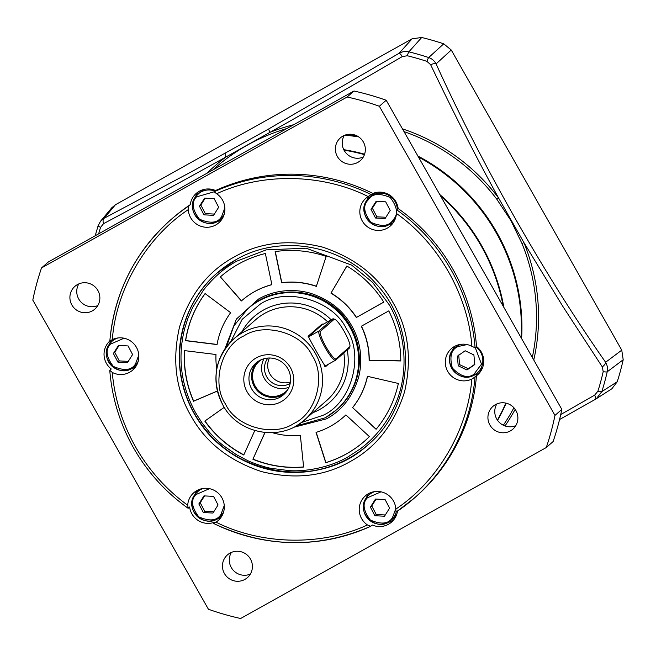 <?xml version="1.0" encoding="UTF-8"?>
<svg xmlns="http://www.w3.org/2000/svg" width="656" height="656" viewBox="0 0 656 656"><rect width="100%" height="100%" fill="white"/><g stroke="black" fill="none" stroke-linecap="round" stroke-linejoin="round"><path stroke-width="0.98" d="M389.27 304.843C408.18 337.25 407.581 377.52 395.043 404.777C392.575 410.508 388.59 417.995 384.883 423.21C381.374 428.335 377.405 433.19 372.977 437.749C369.139 441.685 365.868 444.612 360.275 448.909L348.115 456.814C331.009 466.949 307.443 471.672 289.821 470.688L271.322 468.384C264.975 467.392 251.797 462.701 247.345 460.446L236.316 454.624L223.671 445.809C219.53 442.628 214.865 438.2 209.69 432.509L202.22 423.153L195.775 413.067C180.933 385.908 177.276 357.553 184.803 328.016L187.887 318.39L192.7 307.352L203.294 290.346C213.339 277.513 224.549 267.755 236.931 261.096L266.238 249.854L306.098 248.198L351.723 265.155L372.608 282.416L389.27 304.843M293.322 427.384L326.54 418.84C341.776 410.574 352.411 396.921 358.438 377.881C363.334 359.439 360.267 340.546 351.723 325.843C343.227 310.436 329.427 299.554 310.329 293.191C291.838 287.984 273.035 290.747 258.505 299.07L236.381 319.087L224.795 349.14M316.044 432.402A77.326 76.055 -131.2 0 0 330.69 426.146A77.326 76.055 -131.2 0 0 343.465 417.126A77.326 76.055 -131.2 0 0 345.876 414.92L369.385 436.601A109.265 107.469 48.8 0 1 364.506 441.152A109.265 107.469 48.8 0 1 346.45 453.895A109.265 107.469 48.8 0 1 325.761 462.734L316.044 432.402M316.2 432.353L325.901 462.611A109.265 107.469 -131.2 0 0 346.589 453.772A109.265 107.469 -131.2 0 0 364.572 441.094M254.782 430.549L243.778 455.01A109.265 107.469 48.8 0 1 204.811 421.095L224.245 407.327M205.074 293.576L230.633 312.691A77.326 76.055 -131.2 0 0 217.046 344.572L185.533 340.669A109.265 107.469 48.8 0 1 205.074 293.576M326.18 256.414L316.34 286.385A77.326 76.055 -131.2 0 0 281.67 282.785L275.143 251.601A109.265 107.469 48.8 0 1 326.18 256.414M400.775 360.956L369.131 360.374A77.326 76.055 -131.2 0 0 361.292 326.262L388.77 310.895A109.265 107.469 48.8 0 1 400.775 360.956M346.835 266.016A109.265 107.469 48.8 0 1 383.793 302.129L356.315 317.496A77.326 76.055 -131.2 0 0 330.96 293.183L346.835 266.016M272.502 432.722A77.326 76.055 -131.2 0 0 300.374 435.445L303.613 467.039A109.265 107.469 48.8 0 1 252.896 459.249L264.917 432.534M398.356 383.465A109.265 107.469 48.8 0 1 376.085 429.286L352.575 407.606A77.326 76.055 -131.2 0 0 367.426 376.306L398.356 383.465M220.252 277.004A109.265 107.469 48.8 0 1 220.531 276.758A109.265 107.469 48.8 0 1 265.368 253.503L271.887 284.688A77.326 76.055 -131.2 0 0 241.572 300.784A77.326 76.055 -131.2 0 0 241.375 300.956L220.391 276.889A109.265 107.469 -131.2 0 1 220.605 276.701M217.39 391.05L193.536 401.242A109.265 107.469 48.8 0 1 184.467 350.607L215.98 354.511A77.326 76.055 -131.2 0 0 216.759 369.074M204.959 420.988A109.265 107.469 -131.2 0 0 243.843 454.854M205.107 293.601A109.265 107.469 -131.2 0 0 185.673 340.546L185.533 340.669M185.673 340.546L217.062 344.441M343.531 417.068A77.326 76.055 -131.2 0 0 343.605 417.003A77.326 76.055 -131.2 0 0 345.876 414.928M316.389 286.237A77.326 76.055 -131.2 0 0 281.809 282.662L281.67 282.785M275.299 251.576L281.809 282.662M369.131 360.374L369.262 360.251A77.326 76.055 -131.2 0 0 361.448 326.18M369.262 360.251L400.775 360.841M383.768 302.096L356.315 317.496M330.96 293.183L346.885 266.049M356.454 317.381A77.326 76.055 -131.2 0 0 331.1 293.068M252.896 459.249L264.999 432.542M253.036 459.126A109.265 107.469 -131.2 0 0 303.605 466.933M376.2 429.147L352.575 407.606M352.715 407.483A77.326 76.055 -131.2 0 0 367.524 376.331M241.515 300.842L220.391 276.889M271.871 284.606A77.326 76.055 -131.2 0 0 241.711 300.661A77.326 76.055 -131.2 0 0 241.646 300.727M184.598 350.624A109.265 107.469 -131.2 0 0 193.676 401.119L193.536 401.242M217.382 390.992L193.676 401.119M497.404 420.094A191.634 188.485 -131.2 0 0 505.842 403.096M521.151 337.815A191.634 188.485 -131.2 0 0 496.174 232.691A191.634 188.485 -131.2 0 0 418.471 157.063M358.734 136.932A191.634 188.485 -131.2 0 0 344.802 135.202M396.568 514.747A16.81 16.531 48.8 0 1 393.805 517.887L391.181 520.183A16.81 16.531 48.8 0 1 366.901 497.15M374.978 491.574A16.81 16.531 48.8 0 0 369.033 494.895L366.909 497.141A16.81 16.531 48.8 0 1 369.033 494.895L371.657 492.59A16.81 16.531 48.8 0 1 372.182 492.148M389.598 508.138L384.49 516.223L374.896 515.723L370.386 507.137L375.494 499.052L385.088 499.552L389.598 508.138M374.896 515.723L376.265 514.517L385.031 514.952M370.386 507.137L371.755 505.932L376.109 499.085M371.755 505.932L376.265 514.517M482.644 367.483A16.81 16.531 48.8 0 1 479.88 370.615L477.256 372.92A16.81 16.531 48.8 0 1 474.477 374.879M476.018 346.967A16.81 16.531 48.8 0 1 477.256 372.92L474.468 374.879A16.81 16.531 48.8 0 1 455.108 347.623L457.732 345.327A16.81 16.531 48.8 0 1 458.257 344.884M474.805 364.523L466.965 369.976L458.232 365.827L457.33 356.224L465.161 350.771L473.894 354.912L474.805 364.523M458.232 365.827L459.602 364.629L468.335 368.779L466.965 369.976M468.335 368.779L474.78 364.277M458.7 355.027L459.602 364.629M222.778 514.247A16.81 16.531 48.8 0 1 222.269 514.706L219.645 517.01A16.81 16.531 48.8 0 1 195.365 493.976A16.81 16.531 48.8 0 1 203.442 488.4M223.712 511.557A16.81 16.531 48.8 0 1 219.645 517.01C205.746 530.622 182.589 508.613 195.373 493.968L200.121 489.417A16.81 16.531 48.8 0 1 200.646 488.974M218.063 504.964L212.954 513.049L203.36 512.549L198.85 503.956L203.959 495.879L213.553 496.379L218.063 504.964M203.36 512.549L204.729 511.344L213.495 511.778M198.85 503.956L200.219 502.758L204.574 495.911M200.219 502.758L204.729 511.344M394.928 219.711A16.81 16.531 48.8 0 1 394.42 220.178L391.788 222.474A16.81 16.531 48.8 0 1 367.524 199.432A16.81 16.531 48.8 0 1 397.347 209.223M395.863 217.021A16.81 16.531 48.8 0 1 391.788 222.474C377.897 236.094 354.732 214.077 367.516 199.432L372.264 194.881A16.81 16.531 48.8 0 1 375.74 192.561M390.205 210.437L385.105 218.514L375.503 218.013L371.001 209.428L376.101 201.343L385.703 201.843L390.205 210.437M375.503 218.013L376.872 216.816L385.638 217.243M371.001 209.428L372.37 208.223L376.716 201.376M372.37 208.223L376.872 216.816M223.393 216.537A16.81 16.531 48.8 0 1 222.884 216.997L220.252 219.301A16.81 16.531 48.8 0 1 195.988 196.259A16.81 16.531 48.8 0 1 214.922 191.085M224.327 213.848A16.81 16.531 48.8 0 1 220.252 219.301C206.361 232.913 183.196 210.904 195.98 196.259L200.728 191.708A16.81 16.531 48.8 0 1 204.205 189.379M218.669 207.255L213.569 215.34L203.967 214.84L199.465 206.255L204.565 198.169L214.159 198.67L218.669 207.255M203.967 214.84L205.336 213.635L214.102 214.069M199.465 206.255L200.834 205.049L205.18 198.202M200.834 205.049L205.336 213.635M138.252 361.112A16.81 16.531 48.8 0 1 112.947 366.975A16.81 16.531 48.8 0 1 112.028 341.276L114.661 338.98A16.81 16.531 48.8 0 1 115.185 338.529M137.317 363.801A16.81 16.531 48.8 0 1 136.809 364.269L134.185 366.565C120.286 380.185 97.121 358.168 109.905 343.523L112.028 341.276A16.81 16.531 48.8 0 1 117.973 337.963M113.39 353.518L118.49 345.433L128.092 345.942L132.594 354.527L127.494 362.604L117.9 362.104L113.39 353.518L114.759 352.321L119.105 345.466M117.9 362.104L119.269 360.907L114.759 352.321M128.863 361.407L119.269 360.907M328.377 364.228L325.688 366.581C325.884 368.5 307.598 336.315 308.353 336.061L322.047 324.064L323.556 324.072M324.777 366.319L325.269 366.679M308.181 336.339L308.164 336.749M312.1 355.519C326.057 375.896 316.618 413.403 293.675 423.563C273.56 437.216 235.98 427.146 225.459 403.981C211.503 383.596 220.941 346.097 243.884 335.929C263.999 322.276 301.58 332.346 312.1 355.519M281.227 401.661A25.215 24.797 48.8 0 1 247.123 391.862A25.215 24.797 48.8 0 1 256.332 357.84A25.215 24.797 48.8 0 1 290.436 367.631A25.215 24.797 48.8 0 1 281.227 401.661M259.399 360.628A21.008 20.664 -131.2 0 0 252.88 390.804A21.008 20.664 -131.2 0 0 283.613 394.691A21.008 20.664 -131.2 0 0 259.399 360.628M257.308 361.964A21.008 20.664 -131.2 0 0 284.893 393.461M261.416 359.636A20.172 19.844 -131.2 0 0 256.324 387.901A20.172 19.844 -131.2 0 0 287.738 389.705M263.974 358.75A20.172 19.844 -131.2 0 0 288.96 387.278M290.149 383.481A17.228 16.949 48.8 0 1 290.067 383.522A17.228 16.949 48.8 0 1 267.894 358.078M269.411 358.02A17.228 16.949 -131.2 0 0 290.403 381.989M308.197 336.963L321.866 325.015M344.056 331.182A15.801 2.796 60.8 0 0 334.765 319.251A15.801 2.796 60.8 0 0 334.117 319.333L320.415 331.329A15.801 2.796 60.8 0 0 326.073 346.934A15.801 2.796 60.8 0 0 336.02 358.783L349.714 346.794A15.801 2.796 60.8 0 0 349.935 346.384A15.801 2.796 60.8 0 0 344.056 331.182M334.765 319.251L333.437 318.857A16.81 2.968 60.8 0 0 332.838 318.873A16.81 2.968 60.8 0 0 332.748 318.939L319.054 330.936A16.81 2.968 60.8 0 0 324.909 347.27A16.81 2.968 60.8 0 0 335.552 360.21A16.81 2.968 60.8 0 0 335.651 360.144L349.345 348.156A16.81 2.968 60.8 0 0 349.582 347.721L349.935 346.384M350.148 461.594C324.425 476.404 294.929 479.749 261.662 471.631C229.116 460.848 205.558 442.267 190.986 415.896C175.783 389.869 171.962 360.251 179.523 327.041C189.74 294.593 207.895 271.289 233.979 257.111C259.702 242.31 289.198 238.964 322.465 247.082C355.011 257.857 378.569 276.438 393.141 302.818C408.344 328.845 412.165 358.463 404.604 391.673C394.387 424.12 376.232 447.425 350.148 461.594M190.256 204.68A18.491 18.188 48.8 0 1 215.562 190.527L214.102 191.806L216.669 193.741A18.491 18.188 48.8 0 1 215.726 224.983A18.491 18.188 48.8 0 1 188.305 209.608L188.797 205.959L190.256 204.68A184.91 181.868 48.8 0 0 172.069 218.653L170.601 219.932A184.91 181.868 48.8 0 0 109.847 341.03L112.307 339.636A18.491 18.188 48.8 0 1 132.709 370.091A18.491 18.188 48.8 0 1 112.242 372.419C114.661 398.848 122.426 423.678 135.538 446.908C148.773 470.065 166.165 489.515 187.706 505.251A18.491 18.188 48.8 0 1 220.851 496.133A18.491 18.188 48.8 0 1 215.996 522.16L213.421 523.357L214.881 522.078A18.491 18.188 48.8 0 1 189.633 506.99L188.108 508.269C165.525 492.131 147.338 472.017 133.562 447.917C119.917 423.735 111.979 397.88 109.765 370.345L111.249 369A18.491 18.188 48.8 0 1 109.831 340.981M188.174 508.269L187.706 505.251M343.99 150.134A191.634 188.485 48.8 0 1 364.433 154.619M440.537 195.906A191.634 188.485 48.8 0 1 503.185 306.18M397.479 511.155A18.491 18.188 48.8 0 1 372.223 524.989L370.738 526.284A184.91 181.868 48.8 0 1 213.479 523.39M370.755 526.268L367.458 524.964A18.491 18.188 48.8 0 1 368.401 493.73A18.491 18.188 48.8 0 1 395.822 509.105L396.06 512.115L414.256 498.142A184.91 181.868 48.8 0 1 396.06 512.115M368.598 493.615A18.491 18.188 -131.2 0 0 366.237 498.076M387.655 522.537A18.491 18.188 -131.2 0 0 393.452 520.151M370.738 526.284C318.234 548.974 265.795 548.006 213.405 523.39L213.421 523.357M197.062 490.442A18.491 18.188 -131.2 0 0 194.701 494.903M216.119 519.363A18.491 18.188 -131.2 0 0 220.851 517.6M112.242 372.419L109.79 370.279M111.61 339.997A18.491 18.188 -131.2 0 0 109.232 344.457M130.659 368.918A18.491 18.188 -131.2 0 0 135.39 367.163M198.44 191.765A18.491 18.188 -131.2 0 0 195.308 197.194M216.734 221.654A18.491 18.188 -131.2 0 0 221.457 219.891M387.261 228.157A18.491 18.188 48.8 0 1 365.958 198.178A18.491 18.188 48.8 0 1 368.131 196.546L372.895 193.438A18.491 18.188 48.8 0 1 398.143 208.526L396.683 209.805L396.429 213.462A18.491 18.188 48.8 0 1 387.261 228.157M369.221 195.898A18.491 18.188 -131.2 0 0 366.843 200.367M388.27 224.828A18.491 18.188 -131.2 0 0 392.993 223.073M472.746 378.578L471.82 379.07A18.491 18.188 48.8 0 1 451.418 348.623A18.491 18.188 48.8 0 1 471.885 346.294L475.067 347.795L476.535 346.516A18.491 18.188 48.8 0 1 476.469 375.757L472.746 378.578M454.674 346.352A18.491 18.188 -131.2 0 0 452.304 350.804M473.73 375.273A18.491 18.188 -131.2 0 0 479.528 372.887M510.368 430.918A15.129 14.883 48.8 0 1 492.935 406.392A15.129 14.883 48.8 0 1 515.058 409.196A15.129 14.883 48.8 0 1 510.368 430.918M496.838 403.94A15.129 14.883 -131.2 0 0 515.813 425.613M244.893 579.412A15.129 14.883 48.8 0 1 227.46 554.886A15.129 14.883 48.8 0 1 249.583 557.682A15.129 14.883 48.8 0 1 244.893 579.412M231.363 552.434A15.129 14.883 -131.2 0 0 250.338 574.098M92.348 310.878A15.129 14.883 48.8 0 1 74.915 286.352A15.129 14.883 48.8 0 1 97.039 289.157A15.129 14.883 48.8 0 1 92.348 310.878M78.818 283.9A15.129 14.883 -131.2 0 0 97.793 305.573M357.823 162.393A15.129 14.883 48.8 0 1 340.39 137.867A15.129 14.883 48.8 0 1 362.514 140.663A15.129 14.883 48.8 0 1 357.823 162.393M344.285 135.415A15.129 14.883 -131.2 0 0 363.268 157.079M48.355 261.965L353.986 91.012A268.96 264.54 48.8 0 1 386.204 100.261L561.831 409.41A268.96 264.54 48.8 0 1 553.123 441.554L546.276 447.548L240.637 618.501A268.96 264.54 48.8 0 1 208.419 609.252L32.8 300.104A268.96 264.54 48.8 0 1 41.5 267.96L48.355 261.965M561.831 409.41L554.976 415.412A268.96 264.54 48.8 0 1 546.276 447.548M554.976 415.412L379.357 106.256L386.204 100.261M353.986 91.012L347.139 97.006A268.96 264.54 48.8 0 1 379.357 106.256M347.139 97.006L41.5 267.96M188.305 209.608C146.263 237.497 116.194 288.935 112.307 339.636M215.996 522.16C261.719 545.111 321.637 546.218 367.458 524.964M395.822 509.105C437.864 481.209 467.933 429.77 471.82 379.07M471.885 346.294C468.204 295.454 438.356 242.909 396.429 213.462M368.131 196.546C322.408 173.602 262.49 172.487 216.669 193.741M215.562 190.527A184.91 181.868 48.8 0 1 372.895 193.438M398.143 208.526A184.91 181.868 48.8 0 1 476.535 346.516M476.469 375.757A184.91 181.868 48.8 0 1 415.715 496.863L414.256 498.142A184.91 181.868 48.8 0 0 475.01 377.036M346.007 134.8A191.691 188.543 48.8 0 1 357.586 136.21M417.888 156.03A191.691 188.543 48.8 0 1 496.69 232.257A191.691 188.543 48.8 0 1 521.61 338.619M532.311 357.454A194.684 191.486 -131.2 0 0 522.012 243.565L510.926 220.605L496.879 199.326A194.684 191.486 -131.2 0 0 404.014 131.61M225.352 153.209A6.724 1.689 61.1 0 0 225.877 157.03L269.993 132.356A6.724 0.681 -119.5 0 1 268.706 128.953L193.692 170.552L104.132 218.276L100.507 221.293L98.17 225.623A6.724 1.041 -162.6 0 0 98.138 225.689L95.202 235.758M522.012 243.565L523.931 242.622L498.576 197.997L496.879 199.326M595.64 399.16L611.859 388.778L617.247 381.743A268.87 264.45 -131.2 0 0 623.2 359.75L621.757 350.156L451.254 50.02L443.727 43.821A268.87 264.45 -131.2 0 0 421.685 37.499L412.132 38.786L115.415 204.754L111.774 207.78L100.573 221.195M617.247 381.743L601.855 391.583A266.311 261.933 -131.2 0 0 607.21 371.804L623.2 359.75M596.312 398.758L601.855 391.583A6.724 1.041 17.4 0 1 597.911 391.206L594.689 395.109A6.724 1.296 -119.5 0 1 595.623 399.168A6.724 1.296 -119.5 0 0 595.623 399.168L596.337 398.741M597.911 391.206A262.949 258.628 -131.2 0 0 603.2 371.673A6.724 0.992 12.9 0 0 607.21 371.804C607.973 368.721 607.44 365.548 605.603 362.276L621.757 350.156M451.254 50.02L436.101 63.903C434.354 60.754 431.878 58.63 428.688 57.539L443.727 43.821M421.685 37.499L408.86 51.849C405.769 51.037 402.522 51.512 399.119 53.275L412.132 38.786M115.415 204.754L104.132 218.276A6.724 3.501 62.3 0 0 103.525 223.68L100.581 227.345A6.724 1.041 -162.6 0 1 98.138 225.689L100.516 221.293M603.2 371.673L602.323 366.917A6.724 2.616 -34.2 0 0 605.603 362.276C543.726 273.814 481.561 164.172 436.101 63.903A6.724 2.157 154.8 0 0 430.615 64.649L426.925 61.377A6.724 0.623 -71.8 0 1 428.688 57.539A266.311 261.933 -131.2 0 0 408.86 51.849A6.724 0.705 103.8 0 0 407.351 55.76L402.358 56.539A6.724 1.287 -120.6 0 0 399.119 53.275L268.706 128.953M559.552 419.528L595.615 399.176L559.552 419.537M560.724 414.567L594.689 395.109M206.976 173.241A196.357 193.135 48.8 0 1 225.877 157.03C181.745 181.548 144.714 201.712 103.525 223.68M402.358 56.539C356.684 83.115 314.281 107.502 269.993 132.356A196.357 193.135 48.8 0 1 293.749 124.706M533.763 360.013A196.357 193.135 48.8 0 0 523.931 242.622L562.897 306.5L602.323 366.917M402.456 128.871A196.357 193.135 48.8 0 1 498.576 197.997C473.46 152.266 452.927 111.299 430.615 64.649M506.161 403.169A191.691 188.543 48.8 0 1 497.576 420.34M367.942 444.85A114.308 112.43 48.8 0 1 349.172 458.077A114.308 112.43 48.8 0 1 194.553 413.682A114.308 112.43 48.8 0 1 217.325 272.863M350.493 326.475C366.261 353.108 360.316 389.713 337.045 409.336A67.24 66.133 48.8 0 0 350.517 326.467C331.387 290.067 277.931 280.489 248.452 308.172A67.24 66.133 48.8 0 1 259.563 300.333A67.24 66.133 48.8 0 1 350.509 326.45M503.882 307.41A191.634 188.485 -131.2 0 0 481.561 245.492A191.634 188.485 -131.2 0 0 439.725 194.479M364.588 154.193A191.634 188.485 -131.2 0 0 343.76 149.666M395.789 508.703L392.526 517.518C388.68 523.939 381.284 524.784 370.337 520.044C363.145 510.491 362.178 503.062 367.458 497.756L381.021 491.836M396.224 512.008A16.81 16.531 48.8 0 1 391.181 520.183C377.282 533.795 354.125 511.787 366.909 497.141M475.264 347.623L481.488 364.146L473.952 374.248C467.908 378.66 460.709 376.593 452.345 368.041C449.303 356.52 451.246 349.336 458.183 346.499L467.097 344.572M474.468 374.879C458.232 385.22 439.914 359.488 455.108 347.623A16.81 16.531 48.8 0 1 461.045 344.31M224.254 505.53L220.99 514.345C217.144 520.766 209.748 521.61 198.801 516.862C191.609 507.318 190.642 499.888 195.923 494.583L209.485 488.663M368.065 200.047C371.919 193.627 379.316 192.782 390.254 197.53C397.454 207.075 398.413 214.504 393.141 219.809C389.287 226.23 381.89 227.074 370.952 222.335C363.752 212.782 362.793 205.353 368.065 200.047M224.869 207.821L221.605 216.636C217.751 223.056 210.355 223.901 199.416 219.153C192.216 209.608 191.257 202.179 196.529 196.874L214.094 191.806A184.91 181.868 48.8 0 1 371.435 194.717M138.793 355.085L135.53 363.9C131.676 370.32 124.279 371.165 113.34 366.425C106.141 356.872 105.181 349.443 110.454 344.146L124.025 338.217M230.584 341.948L242.179 319.341L260.079 304.253C285.819 286.582 333.33 300.227 346.475 329.066C364.531 355.15 351.698 402.554 323.137 415.256L301.219 422.595M226.41 346.86L233.839 325.95L247.763 308.771A67.24 66.133 48.8 0 1 258.874 300.932A67.24 66.133 48.8 0 1 346.106 321.21A67.24 66.133 48.8 0 1 336.364 409.934A67.24 66.133 48.8 0 1 325.253 417.782L336.364 409.934M347.221 350.009A57.154 56.211 48.8 0 1 319.816 409.418A57.154 56.211 48.8 0 1 312.756 412.739M241.875 331.805A57.154 56.211 48.8 0 1 263.392 310.091A57.154 56.211 48.8 0 1 331.165 319.808M327.606 321.801A53.792 52.906 -131.2 0 0 264.598 313.412A53.792 52.906 -131.2 0 0 255.709 319.685L233.798 338.881A53.792 52.906 48.8 0 1 242.687 332.608A53.792 52.906 48.8 0 1 315.446 353.502A53.792 52.906 48.8 0 1 304.679 419.815A53.792 52.906 48.8 0 1 295.79 426.088L325.237 417.79M223.032 405.195A53.792 52.906 48.8 0 1 233.798 338.881C214.561 358.225 210.961 380.341 222.991 405.236C238.259 434.338 281.022 441.996 304.679 419.815L326.59 400.619A53.792 52.906 -131.2 0 0 343.834 352.977M322.047 324.064L321.768 325.081L332.748 318.939L334.117 319.333M308.205 337.004L319.054 330.936L320.415 331.329M349.714 346.794L349.345 348.156M336.02 358.783L335.651 360.144M348.943 458.273A114.308 112.43 48.8 0 1 200.646 423.792A114.308 112.43 48.8 0 1 217.21 272.962A114.308 112.43 48.8 0 1 236.094 259.637C280.35 233.815 341.915 244.426 376.077 283.818C418.462 328.615 414.453 406.277 367.827 444.948A114.308 112.43 48.8 0 1 348.943 458.273M109.823 341.054C114.456 292.625 134.71 252.248 170.601 219.932A184.91 181.868 48.8 0 1 188.797 205.959M396.683 209.805A184.91 181.868 48.8 0 1 475.067 347.795M286.926 128.519A194.684 191.486 -131.2 0 0 212.938 169.904M100.581 227.345A262.949 258.628 -131.2 0 0 98.646 233.831M426.925 61.377A262.949 258.628 -131.2 0 0 407.351 55.76M515.173 409.352A196.357 193.135 48.8 0 1 505.005 425.949M503.316 425.236A194.684 191.486 -131.2 0 0 513.919 407.778M217.439 272.765C177.842 306.163 167.739 368.442 194.537 413.698C227.001 475.567 317.873 491.844 368.057 444.743M332.838 318.873L321.776 325.064M335.552 360.21L324.728 366.269M217.21 272.962L236.078 259.645"/></g></svg>
